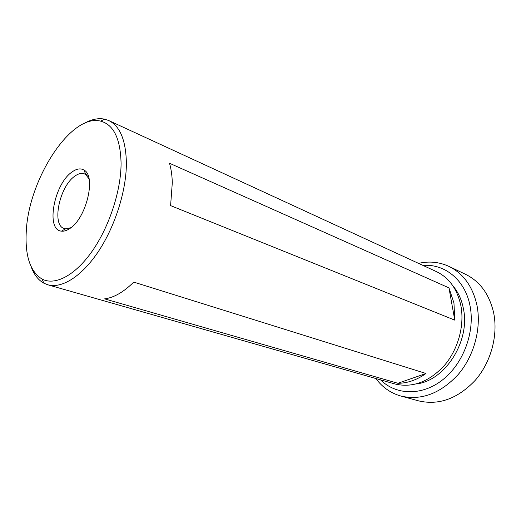 <?xml version="1.0" encoding="UTF-8"?>
<svg xmlns="http://www.w3.org/2000/svg" width="521" height="521" viewBox="0 0 521 521"><rect width="100%" height="100%" fill="white"/><g stroke="black" fill="none" stroke-linecap="round" stroke-linejoin="round"><path stroke-width="0.78" d="M380.584 379.868C395.953 395.198 421.808 396.194 442.55 379.9C463.306 363.723 475.145 332.046 470.092 306.172C465.344 280.011 444.752 263.574 423.026 265.436M418.545 263.372C429.18 260.949 439.327 261.965 448.985 266.413C463.495 273.597 472.847 286.693 477.041 305.697C481.515 328.621 473.973 356.227 458.005 374.736C440.206 393.629 421.17 400.734 400.903 396.058C390.678 393.134 382.329 387.285 375.843 378.513M400.903 396.058L418.676 400.89C438.845 405.553 457.698 398.708 475.224 380.343C490.938 362.342 498.245 335.426 493.68 312.984C489.414 294.372 480.056 281.49 465.611 274.339L448.985 266.413M71.716 172.217C76.47 168.674 80.599 167.983 84.115 170.126C96.378 176.267 86.284 218.416 69.853 228.504C66.831 230.569 64.037 231.448 61.485 231.142C45.555 230.23 53.865 184.545 71.716 172.217M89.039 178.885L85.691 174.535L84.454 173.877C81.537 172.796 78.254 173.61 74.607 176.313C59.394 186.739 51.468 225.235 64.194 228.517L65.555 228.83L70.934 227.71M452.814 285.716C458.122 291.949 461.665 299.634 463.43 308.784C470.476 341.066 445.006 380.864 416.39 383.918M84.024 123.51C91.422 119.289 98.332 117.85 104.747 119.185L108.713 120.533C120.006 126.049 125.9 140.227 126.388 163.06C126.427 190.347 115.271 225.938 98.619 251.148C81.94 276.377 61.791 288.868 47.802 284.785L43.914 283.216C38.176 280.051 33.878 274.45 31.019 266.42M172.301 182.676C172.093 175.466 171.168 168.986 169.514 163.249L448.965 287.879L453.954 303.02L454.774 320.135L170.601 205.619L172.301 182.676M108.713 120.533L436.442 271.623C449.232 277.791 457.399 289.253 460.942 306.009C464.647 325.905 457.972 349.786 444.126 365.768C428.692 382.095 412.248 388.152 394.788 383.931L47.802 284.785M26.232 232.275C28.121 180.194 70.628 113.304 100.56 121.113C113.637 124.591 120.475 138.677 121.08 163.366C121.041 190.868 109.176 227 92.054 251.356C74.92 275.752 54.861 285.899 41.993 279.022C30.296 271.675 25.041 256.091 26.232 232.275M397.894 383.28L104.591 298.872C113.949 297.673 123.653 292.079 133.721 282.102L426.009 373.485C416.885 379.978 407.513 383.241 397.894 383.28L426.009 373.485M454.774 320.135L448.965 287.879M85.691 174.535L84.115 170.126M87.99 175.29L85.626 174.346M100.56 121.113L104.747 119.185M41.993 279.022L43.914 283.216M65.555 228.83L61.485 231.142"/></g></svg>
